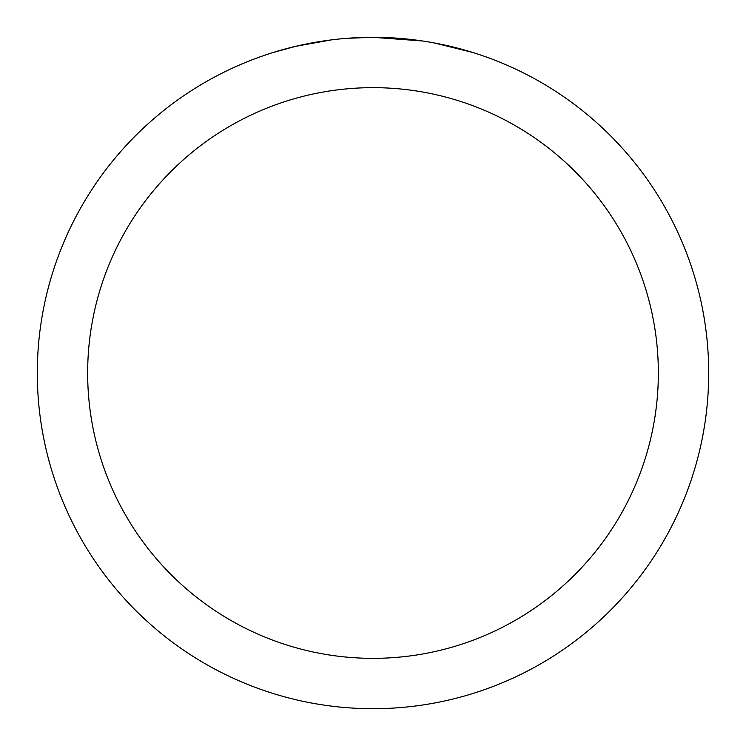 <?xml version="1.0" encoding="UTF-8"?>
<svg xmlns="http://www.w3.org/2000/svg" width="746" height="746" viewBox="0 0 746 746"><rect width="100%" height="100%" fill="white"/><g stroke="black" fill="none" stroke-linecap="round" stroke-linejoin="round"><path stroke-width="1.12" d="M379.695 37.365L384.367 37.496M414.338 39.855L415.755 40.032M422.628 40.983L373 37.3A335.7 335.7 0 0 1 708.7 373A335.7 335.7 0 0 1 373 708.7A335.7 335.7 0 0 1 37.3 373A335.7 335.7 0 0 1 373 37.3L346.769 38.326M434.219 42.932L472.731 52.462M373 87.655A285.345 285.345 0 0 1 658.345 373A285.345 285.345 0 0 1 373 658.345A285.345 285.345 0 0 1 87.655 373A285.345 285.345 0 0 1 373 87.655M335.14 39.445L331.047 39.93M273.278 52.462L295.78 46.308L331.047 39.939M348.391 38.205L350.247 38.074M322.813 41.077L328.986 40.2"/></g></svg>
